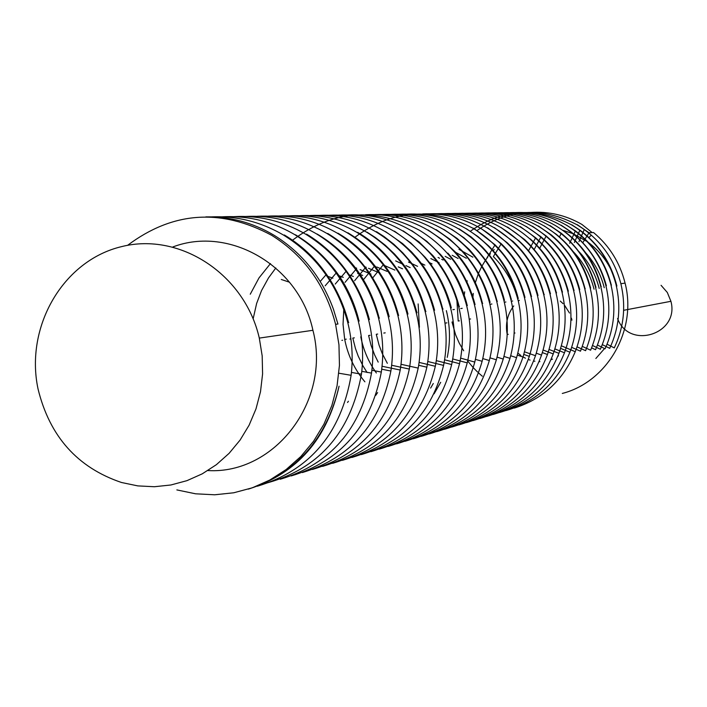 <?xml version="1.0" encoding="UTF-8"?>
<svg xmlns="http://www.w3.org/2000/svg" width="707" height="707" viewBox="0 0 707 707"><rect width="100%" height="100%" fill="white"/><g stroke="black" fill="none" stroke-linecap="round" stroke-linejoin="round"><path stroke-width="1.06" d="M467.23 280.812L466.885 281.952M464.685 291.823L464.234 295.199M530.17 212.498C548.473 211.154 565.715 215.122 581.879 224.411L592.166 232.594M467.663 361.003L473.036 367.428M473.292 367.693L477.543 372.006M478.586 372.978L482.315 376.221M562.304 393.445C607.454 381.86 637.281 329.992 625.076 283.109C619.951 262.695 609.434 245.833 593.535 232.532L589.037 232.753L577.151 224.605M250.26 294.218L259.009 277.904L270.463 263.578M253.15 318.777L256.632 303.462L261.537 290.568L268.501 277.922L275.818 267.98M364.892 381.815C354.596 369.514 347.862 355.374 344.698 339.395L343.045 324.389L343.779 309.33M493.362 256.579C505.505 268.828 513.724 283.383 518.028 300.228M367.092 372.527L362.877 365.713L358.21 356.098L355.462 348.533L352.82 338.087M376.371 372.987C368.586 362.117 363.389 350.053 360.782 336.797L361.312 336.709M378.192 362.117L374.622 354.887L371.078 345.378L368.594 335.525L370.061 335.295M387.33 363.31L382.222 353.429L379.058 345.113L376.265 334.287L377.697 334.058M419.41 327.306L418.137 303.913M573.218 251.595C583.461 262.262 590.407 274.793 594.057 289.181M578.653 251.285C588.737 261.837 595.586 274.219 599.2 288.438M463.677 350.787L459.241 343.098L455.653 334.915L452.012 322.03L453.196 321.835M585.873 253.018C594.817 263.057 600.932 274.616 604.246 287.705M459.364 320.837L458.207 321.031L456.89 300.254M588.869 233.018L587.057 235.908M586.969 236.058L585.104 239.037M584.919 239.337L582.815 242.704M470.385 231.216C502.527 208.68 536.215 206.541 571.45 224.782C594.189 238.524 609.036 258.4 615.983 284.408L616.424 284.347C610.424 261.811 598.246 243.721 579.864 230.093L571.875 224.844M611.299 285.089C605.59 262.73 593.633 244.666 575.427 230.889L566.493 225.1M509.835 212.648C527.846 211.932 544.788 216.112 560.66 225.162C583.77 239.152 598.873 259.372 605.943 285.84L606.403 285.769C600.42 263.711 588.524 245.665 570.708 231.649L561.128 225.171M601.056 286.556C595.533 264.418 583.858 246.434 566.033 232.603M595.921 287.272C590.036 265.434 578.476 247.423 561.234 233.23L549.975 225.542M590.584 288.032C585.051 266.239 573.616 248.325 556.285 234.273L544.16 225.895M585.096 288.827C579.501 267.202 568.251 249.244 551.345 234.936L538.372 226.001M478.719 213.09C497.569 212.312 515.315 216.669 531.938 226.178C556.056 240.804 571.83 261.961 579.236 289.64L579.731 289.57C574.066 268.041 562.887 250.163 546.193 235.97L532.433 226.213M573.96 290.409C568.569 269.031 557.584 251.162 540.996 236.801L526.326 226.523M568.34 291.196C562.675 270.012 551.76 252.196 535.614 237.746L520.246 226.593M562.357 292.062C557.116 270.896 546.396 253.141 530.197 238.816M556.418 292.91C550.85 271.965 540.263 254.193 524.665 239.585L507.546 227.071M550.417 293.75C545.159 272.937 534.66 255.28 518.911 240.795L500.945 227.433M544.072 294.669C538.761 273.909 528.491 256.208 513.247 241.573L494.326 227.601M429.953 213.797C450.138 212.878 469.148 217.535 486.99 227.769C512.69 243.394 529.499 266 537.435 295.597L538 295.517C532.627 274.996 522.393 257.419 507.29 242.793L487.591 227.787M531.417 296.463C526.317 275.995 516.251 258.4 501.228 243.659L480.619 228.122M524.965 297.373C519.61 277.056 509.641 259.54 495.068 244.816L473.628 228.228M518.196 298.345C513.185 278.116 503.366 260.68 488.74 246.018L478.047 236.642L466.32 228.706M511.285 299.335C506.026 279.283 496.376 261.837 482.333 246.99L471.313 237.057L459.064 228.821M504.453 300.289C499.416 280.432 489.81 263.119 475.625 248.36L464.163 237.932L451.517 229.165M497.101 301.368C492.072 281.483 482.722 264.126 469.05 249.306L457.146 238.445L443.863 229.457M490.101 302.34C484.967 282.773 475.599 265.558 462.016 250.693L449.802 239.16L436.131 229.589M482.483 303.436C477.658 283.825 468.52 266.592 455.069 251.763L442.343 239.832L428.08 229.996M475.033 304.487C469.987 285.151 460.937 268.033 447.885 253.133M467.274 305.592C462.458 286.247 453.505 269.181 440.417 254.387L426.869 241.334L411.607 230.597M459.232 306.75C454.292 287.616 445.534 270.578 432.949 255.651L419.057 241.918L403.131 230.835M450.606 307.96L451.331 307.854C446.479 288.916 437.73 272.027 425.066 257.189L410.723 242.863L394.426 231.145M442.759 309.109C438.022 290.144 429.556 273.22 417.36 258.355L411.324 251.674L402.539 243.544L385.474 231.578M434.558 310.249C429.653 291.629 421.142 274.864 409.026 259.946L402.866 252.912L393.923 244.313L384.228 236.686L376.504 231.675M425.711 311.531C421.151 292.813 412.897 276.057 400.931 261.263L394.541 254.016L385.235 245.188L375.134 237.358L367.101 232.196M416.944 312.768C412.172 294.395 403.989 277.745 392.403 262.845C382.664 250.428 371.087 240.265 357.671 232.347M407.939 314.049C403.326 295.579 395.213 278.973 383.601 264.224C373.482 251.471 361.577 240.999 347.888 232.797M398.536 315.393C393.896 297.214 385.987 280.688 374.807 265.823C364.547 252.399 352.245 241.52 337.911 233.177M389.195 316.718C384.555 298.681 376.637 282.296 365.448 267.555C354.87 253.672 342.303 242.307 327.73 233.46M379.164 318.168C374.71 300.175 367.092 283.79 356.301 269.022C345.493 254.67 332.449 243.014 317.151 234.044M369.381 319.537C364.724 301.862 357.062 285.637 346.377 270.861C335.41 255.748 322.145 243.5 306.599 234.132M359.023 321.031C354.728 303.294 347.305 287.113 336.744 272.487C325.397 257.039 311.637 244.481 295.473 234.786M348.524 322.525C344 305.088 336.638 289.004 326.457 274.272C315.075 257.949 301.032 244.852 284.329 234.963M337.928 324.027L333.421 309.189C321.72 277.179 301.942 252.54 274.104 235.281C252.717 222.572 229.952 216.448 205.817 216.89M248.334 489.129C296.445 473.027 326.687 438.711 339.068 386.208C327.129 439.003 297.24 473.195 249.385 488.793M210.218 216.952C236.014 215.591 260.379 221.6 283.33 234.963C316.02 255.156 337.504 284.364 347.791 322.604C352.104 340.102 353.217 357.671 351.123 375.32C341.083 433.471 309.843 470.429 257.383 486.204M220.884 216.89C246.929 215.22 271.515 221.114 294.625 234.565C326.943 254.511 348.171 283.366 358.299 321.111C362.664 338.697 363.707 356.408 361.445 374.25C350.398 433.78 317.567 470.367 262.969 484.021M234.114 216.616C259.372 215.281 283.207 221.132 305.636 234.167C337.566 253.875 358.537 282.367 368.559 319.652C372.951 337.433 373.932 355.259 371.511 373.128C361.118 428.716 330.69 464.101 280.219 479.266M242.386 216.704C268.474 214.619 293.14 220.319 316.374 233.796C347.941 253.239 368.674 281.386 378.572 318.221C382.973 336.099 383.892 354.048 381.329 372.076C370.742 426.471 340.686 461.088 291.178 475.926M257.198 216.28C281.828 215.043 305.044 220.752 326.855 233.416C358.078 252.655 378.572 280.458 388.329 316.833C392.783 334.844 393.64 352.926 390.883 371.069C380.207 424.032 350.699 457.862 302.357 472.559M264.701 216.369C290.215 214.345 314.341 219.904 337.08 233.063C367.94 252.054 388.205 279.521 397.873 315.472C402.336 333.642 403.123 351.83 400.224 370.035C389.345 422.035 360.084 455.184 312.441 469.457M277.78 216.05C302.269 214.575 325.37 220.124 347.084 232.709C377.609 251.48 397.643 278.62 407.17 314.147C411.668 332.405 412.393 350.716 409.326 369.081C398.262 419.967 369.354 452.4 322.595 466.373M288.297 215.891C312.512 214.442 335.357 219.93 356.841 232.364C387.029 250.914 406.834 277.745 416.264 312.856C420.798 331.274 421.443 349.7 418.199 368.126C407.046 417.846 378.537 449.572 332.67 463.315M298.071 215.776C322.189 214.221 344.954 219.647 366.376 232.037C396.238 250.349 415.831 276.87 425.154 311.593C429.697 330.125 430.271 348.648 426.878 367.172C415.566 415.849 387.418 446.904 342.418 460.337M310.196 215.511C333.377 214.442 355.206 219.833 375.691 231.693C405.252 249.836 424.624 276.048 433.824 310.355C438.411 329.002 438.914 347.65 435.326 366.297C423.891 413.895 396.088 444.279 351.909 457.464M319.396 215.396C342.506 214.203 364.308 219.532 384.802 231.383C414.028 249.297 433.205 275.217 442.317 309.136C446.921 327.942 447.345 346.695 443.589 365.386C432.083 411.907 404.669 441.645 361.348 454.583M329.215 215.255C352.024 214.124 373.526 219.391 393.711 231.065C422.645 248.784 441.61 274.413 450.598 307.96C455.228 326.864 455.591 345.714 451.676 364.512C440.09 409.857 413.171 438.914 370.919 451.693M338.626 215.114C361.189 214.009 382.46 219.223 402.424 230.747C431.058 248.281 449.82 273.636 458.71 306.811C463.377 325.839 463.651 344.804 459.541 363.698C447.823 408.186 421.098 436.661 379.367 449.104M347.711 214.981C370.061 213.868 391.139 219.029 410.944 230.455C439.277 247.777 457.844 272.849 466.655 305.68C471.33 324.831 471.534 343.885 467.256 362.841C455.441 406.392 429.061 434.257 388.116 446.435M292.539 240.203C332.272 210.244 374.524 206.895 419.286 230.155C447.345 247.309 465.719 272.115 474.406 304.576C479.116 323.841 479.249 343.001 474.795 362.046C462.855 404.669 436.785 431.942 396.583 443.863M365.563 214.725C387.445 213.664 408.072 218.71 427.452 229.872C455.211 246.831 473.398 271.373 482.015 303.489C486.752 322.887 486.787 342.153 482.139 361.277C470.182 402.875 444.491 429.547 405.076 441.283M374.816 214.575C396.265 213.655 416.476 218.657 435.441 229.589C462.935 246.372 480.937 270.648 489.447 302.428C494.202 321.941 494.166 341.287 489.341 360.482C477.296 401.178 451.967 427.267 413.356 438.764M382.858 214.477C404.236 213.487 424.377 218.436 443.271 229.307C470.491 245.93 488.307 269.959 496.729 301.394C501.51 321.031 501.396 340.491 496.376 359.775C484.251 399.579 459.197 425.11 421.213 436.369M390.953 214.362C412.154 213.346 432.145 218.242 450.925 229.041C477.879 245.47 495.527 269.252 503.87 300.378C508.669 320.13 508.466 339.687 503.251 359.032C491.126 397.855 466.487 422.813 429.352 433.895M399.322 214.239C420.258 213.302 439.957 218.145 458.436 228.776C485.135 245.046 502.606 268.58 510.852 299.379C515.677 319.264 515.394 338.909 509.994 358.308C497.728 396.424 473.301 420.868 436.723 431.65M407.082 214.124C427.859 213.169 447.425 217.968 465.789 228.52C492.222 244.622 509.526 267.918 517.701 298.407C522.553 318.415 522.173 338.167 516.578 357.654C504.312 394.806 480.247 418.685 444.394 429.317M354.887 237.287C392.032 209.714 431.403 206.7 473.001 228.264C499.186 244.198 516.322 267.255 524.408 297.453C529.278 317.567 528.818 337.407 523.021 356.964C510.684 393.339 486.911 416.715 451.711 427.081M422.706 213.903C443.024 213.019 462.148 217.721 480.071 228.008C506.009 243.8 522.986 266.636 530.984 296.516C535.879 316.78 535.332 336.709 529.34 356.31C516.95 391.864 493.486 414.717 458.94 424.889M537.435 295.597C542.349 315.967 541.703 336.002 535.499 355.692C523.18 390.229 500.176 412.535 466.496 422.6M437.545 213.691C457.473 212.834 476.218 217.447 493.786 227.53C519.256 243.005 535.906 265.399 543.745 294.695C548.694 315.198 547.96 335.312 541.553 355.047C529.092 389.009 506.239 410.864 472.992 420.603M444.615 213.585C464.384 212.719 482.996 217.288 500.45 227.292C525.681 242.625 542.181 264.798 549.949 293.812C554.915 314.456 554.085 334.667 547.474 354.463C535.031 387.551 512.522 408.902 479.947 418.5M451.667 213.487C471.251 212.621 489.686 217.155 506.981 227.062C531.982 242.236 548.332 264.197 556.029 292.945C561.022 313.687 560.094 333.996 553.254 353.871C540.793 386.225 518.576 407.082 486.602 416.458M458.79 213.381C478.144 212.577 496.349 217.067 513.397 226.832C538.186 241.874 554.376 263.631 561.994 292.097C567.005 312.989 565.989 333.386 558.945 353.27C546.44 384.908 524.497 405.314 493.124 414.488M465.33 213.284C484.569 212.445 502.695 216.89 519.689 226.611C544.24 241.511 560.298 263.057 567.854 291.257C572.882 312.273 571.76 332.767 564.495 352.74C552.026 383.539 530.436 403.45 499.708 412.473M472.232 213.187C491.232 212.4 509.12 216.802 525.867 226.399C550.214 241.149 566.121 262.5 573.589 290.444C578.653 311.575 577.433 332.149 569.939 352.183C557.452 382.275 536.153 401.735 506.035 410.555M579.236 289.64C584.309 310.93 582.992 331.592 575.286 351.635C563.196 380.225 542.87 399.04 514.316 408.08M485.064 213.001C503.764 212.215 521.368 216.536 537.877 225.975C561.8 240.451 577.425 261.413 584.777 288.854C589.877 310.24 588.445 331 580.5 351.14M491.621 212.904C510.101 212.18 527.466 216.466 543.727 225.763C567.447 240.124 582.939 260.901 590.204 288.076C595.329 309.613 593.809 330.461 585.626 350.61M497.56 212.825C515.942 212.056 533.246 216.298 549.472 225.56C572.979 239.788 588.339 260.37 595.55 287.316C600.685 308.994 599.059 329.93 590.663 350.115M503.835 212.736C522.005 212.003 539.096 216.218 555.11 225.365C578.423 239.461 593.65 259.858 600.791 286.574C605.961 308.349 604.22 329.382 595.568 349.656M605.943 285.84C611.131 307.792 609.284 328.896 600.402 349.161M515.553 212.568C533.458 211.826 550.302 215.971 566.095 224.976C589.019 238.825 603.99 258.868 611.016 285.115C616.221 307.183 614.259 328.384 605.13 348.71M615.983 284.408C621.223 306.608 619.146 327.898 609.752 348.268M477.198 230.42C508.96 208.583 542.128 206.647 576.709 224.596C599.253 238.215 613.976 257.922 620.879 283.71C626.128 306.078 623.936 327.447 614.312 347.809M588.913 237.605L591.282 235.06M447.239 357.397C450.483 341.852 450.191 326.263 446.364 310.638M207.876 470.562C274.979 474.556 331.415 400.533 312.918 330.293C299.361 266.106 229.695 225.392 172.941 246.92M176.847 489.907L195.627 493.813L214.716 494.785L233.725 492.779L252.24 487.83L269.853 480.018L286.176 469.51L300.846 456.501L313.537 441.283L323.947 424.165L331.857 405.535L337.062 385.792L339.448 365.369L338.953 344.733L335.595 324.345C325.627 285.495 304.355 255.837 271.762 235.36C220.876 208.088 172.808 211.42 127.569 245.347M121.498 482.492L137.812 485.895L154.4 486.734L170.908 484.984L186.966 480.654L202.246 473.84L216.395 464.667L229.112 453.328L240.106 440.054L249.129 425.146L255.987 408.902L260.503 391.696L262.589 373.888L262.182 355.895L259.301 338.096C244.799 274.263 179.861 231.825 121.569 246.628C63.064 260.521 24.789 326.696 38.037 388.938C49.631 436.413 77.452 467.601 121.498 482.492M560.271 301.076L563.072 303.674M564.752 305.557L569.506 313.042M571.424 318.15L571.936 320.147M558.477 355.824L557.796 356.284M552.529 359.112L551.283 359.607M539.918 361.648L539.45 361.639M534.907 361.242L533.909 361.074M530.109 360.102L528.756 359.642M525.442 358.21L523.374 357.088M520.847 355.444L518.231 353.367M507.202 334.446C505.205 323.886 507.379 314.376 513.724 305.919M518.761 300.775L519.345 300.307M562.905 230.314L572.97 233.69M573.58 233.946L587.11 241.564M588.71 242.731C598.414 250.101 605.97 259.336 611.369 270.445M615.682 281.572L616.884 286.052M604.565 348.533L595.842 358.502M472.912 297.134L473.266 293.396M475.351 282.614L478.286 273.874M478.48 273.379L481.741 266.504M482.006 266.009L485.364 260.45M485.568 260.141L487.786 257.021M489.35 255.015L490.393 253.751M493.15 250.658L494.228 249.536M617.564 318.521C629.018 350.204 679.816 334.058 670.925 301.306L667.311 292.468L661.063 285.31M320.236 281.43L326.042 274.793M325.167 285.814L329.798 280.44M330.222 279.954L336.196 273.026M335.233 284.073L339.934 278.549M340.482 277.895L346.112 271.276M345.051 282.367L349.815 276.676M350.133 276.304L355.754 269.597M354.622 280.714L359.448 274.864M359.969 274.236L365.166 267.944M363.955 279.088L368.833 273.105M369.169 272.69L374.339 266.336M373.066 277.506L377.989 271.373M378.422 270.825L383.282 264.772M289.517 282.217L281.298 279.486M332.891 278.204L327.88 276.357M343.266 277.338L339.042 275.73M487.026 257.675L488.758 254.918M488.988 254.555L491.939 249.845M492.134 249.536L494.882 245.152M353.367 276.481L349.17 274.846M493.362 256.57L495.183 253.61M495.404 253.256L498.241 248.652M498.435 248.334L501.069 244.065M362.7 275.447L360.066 274.396M358.776 273.874L357.689 273.441M370.963 274.069L369.779 273.582M368.913 273.229L360.102 269.632M356.682 268.236L355.268 267.653M378.837 272.619L368.533 268.307M366.235 267.343L364.839 266.76M387.047 271.391L376.804 266.999M375.611 266.486L375.161 266.3M394.877 270.092L384.935 265.726M402.566 268.819L398.235 266.866M528.721 250.411L530.948 246.345M531.116 246.036L533.334 242.006M533.449 241.785L535.526 238.02M410.131 267.564L405.933 265.629M402.221 263.914L395.664 260.901M534.2 249.456L536.48 245.214M536.631 244.94L538.761 240.981M538.884 240.751L540.864 237.084M417.572 266.327L411.978 263.684M410.882 263.172L408.496 262.05M539.706 248.272L541.898 244.118M542.013 243.888L544.081 239.973M544.24 239.664L546.087 236.173M424.88 265.116L421.354 263.411M432.074 263.923L429.467 262.633M439.144 262.757L438.234 262.288M437.191 261.767L435.415 260.865M435.309 260.812L430.863 258.568M559.458 236.942L561.137 233.54M443.086 260.035L441.654 259.301M439.577 258.232L438.075 257.454M450.659 259.257L445.171 256.358M458.109 258.497L452.162 255.28M569.674 243.296L570.328 241.874M570.443 241.617L572.14 237.95M572.228 237.755L573.792 234.362M573.872 234.194L575.312 231.065M466.337 258.267L455.582 252.319M574.358 242.492L575.109 240.822M575.224 240.566L576.824 237.004M576.894 236.836L578.406 233.487M578.512 233.248L579.846 230.288M472.877 257.18L462.678 251.418M461.848 250.95L458.984 249.332M578.945 241.697L579.784 239.797M579.846 239.646L581.419 236.058M581.543 235.776L582.922 232.638M582.992 232.479L584.291 229.501M351.123 375.311L338.874 373.216M361.454 374.197L351.441 372.412M371.52 373.119L361.79 371.316M381.329 372.068L371.873 370.238M390.9 371.042L381.718 369.204M400.224 370.044L382.054 366.261M409.326 369.072L391.651 365.254M418.208 368.117L401.028 364.282M426.878 367.189L418.668 365.298M435.335 366.288L419.092 362.408M443.598 365.404L427.806 361.507M451.667 364.538L436.299 360.632M459.559 363.698L444.606 359.775M467.256 362.877L452.727 358.944M474.786 362.072L460.637 358.131M482.147 361.295L475.864 359.492M489.341 360.535L482.766 358.59M496.376 359.792L489.986 357.848M503.26 359.068L497.595 357.3M509.986 358.369L503.941 356.425M347.544 402.477L348.401 401.24M516.57 357.68L510.693 355.745M523.012 357.017L517.294 355.073M529.322 356.363L524.126 354.552M375.797 395.319L377.609 392.571M535.491 355.727L524.833 351.918M541.535 355.117L536.533 353.279M547.457 354.507L542.34 352.59M553.245 353.924L543.506 350.168M558.919 353.35L549.339 349.558M564.478 352.793L555.154 349.011M569.922 352.245L560.589 348.365M430.625 388.072L433.285 383.512M575.259 351.715L561.738 345.962M434.107 393.817L440.7 382.31M580.482 351.193L572.06 347.526M585.608 350.69L577.292 346.978M590.619 350.195L582.285 346.386M595.541 349.718L591.591 347.871M600.367 349.249L592.501 345.484M605.095 348.79L597.804 345.219M609.726 348.339L602.311 344.627M614.268 347.906L607.066 344.212M452.869 309.693L454.371 309.472M460.734 308.552L462.201 308.332M490.561 304.213L491.913 304.019M504.568 302.181L505.876 301.995M511.373 301.191L512.646 301.005M344.698 339.395L346.244 339.148M352.811 338.087L354.34 337.84M383.786 333.068L385.2 332.847M445.719 323.046L446.921 322.852M335.595 324.345L337.973 324.009M347.791 322.604L348.737 322.472M358.308 321.111L359.227 320.978M368.568 319.644L369.469 319.52M378.572 318.221L379.456 318.097M388.337 316.833L389.195 316.709M397.873 315.472L398.704 315.357M407.179 314.147L407.992 314.032M416.273 312.856L417.068 312.741M425.154 311.584L425.932 311.478M433.833 310.355L434.593 310.24M442.317 309.145L443.059 309.039M458.719 306.803L459.426 306.705M466.655 305.68L467.354 305.574M474.424 304.567L475.104 304.47M482.024 303.489L482.687 303.391M489.456 302.428L490.11 302.34M496.738 301.394L497.374 301.297M503.87 300.378L504.498 300.289M510.861 299.379L511.47 299.291M517.71 298.407L518.302 298.319M524.417 297.453L525.001 297.364M530.992 296.516L531.567 296.427M341.888 340.359L342.603 340.244M543.754 294.695L544.31 294.616M349.903 339.051L350.601 338.936M549.958 293.812L550.497 293.732M556.038 292.945L556.568 292.866M562.003 292.097L562.525 292.018M567.854 291.257L568.366 291.187M573.598 290.444L574.102 290.374M584.777 288.854L585.263 288.783M590.212 288.076L590.69 288.005M595.55 287.316L596.019 287.245M600.8 286.565L601.259 286.503M611.016 285.115L611.458 285.054M620.879 283.71L625.076 283.109M312.918 330.293L259.301 338.096M470.588 318.963L469.793 319.096M514.996 333.006L514.139 333.174M508.253 334.314L507.219 334.517M670.925 301.306L623.645 310.302"/></g></svg>
